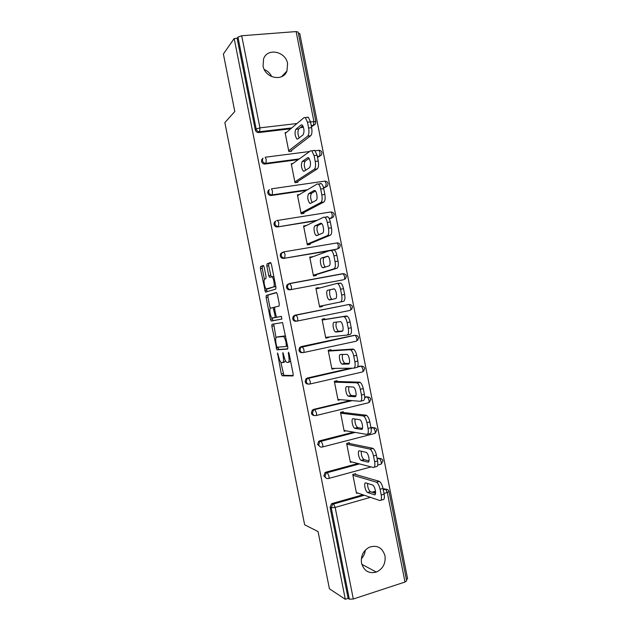 <?xml version="1.0" encoding="UTF-8"?>
<svg xmlns="http://www.w3.org/2000/svg" width="631" height="631" viewBox="0 0 631 631"><rect width="100%" height="100%" fill="white"/><g stroke="black" fill="none" stroke-linecap="round" stroke-linejoin="round"><path stroke-width="0.95" d="M277.522 352.942L281.292 373.938L282.231 375.8L292.918 375.95L293.155 374.025L289.093 353.51L288.399 352.193L288.761 356.215C289.384 359.954 289.148 362.028 288.044 362.439L286.608 362.273C285.535 361.358 284.684 359.418 284.045 356.476L282.854 352.571L283.224 356.515C283.832 360.191 283.611 362.226 282.554 362.62L281.181 362.47C280.148 361.571 279.312 359.67 278.681 356.767L277.522 352.942M263.064 65.916C264.957 78.252 283.051 82.014 286.931 71.051L287.594 63.699C285.748 51.277 267.228 47.491 263.561 58.967L263.064 65.916M361.531 563.152C363.929 570.945 368.859 573.918 376.328 572.08C382.954 568.886 385.833 563.451 384.981 555.793C382.418 547.661 377.228 544.79 369.427 547.172C363.306 550.548 360.672 555.872 361.531 563.152M361.358 558.719C363.637 556.337 364.955 553.474 365.302 550.129M264.176 267.094L263.261 265.438L260.564 266.534L260.406 268.601L265.446 292.121L275.715 289.124L275.913 287.018L271.393 264.215L270.439 262.512L267.008 263.908L266.826 266.037L268.735 275.629L269.453 277.285L271.977 276.867C273.87 278.003 275.108 286.742 273.404 286.979L266.258 288.919C264.444 287.839 263.198 279.352 264.807 279.044L265.88 278.665L266.053 276.599L264.176 267.094M345.307 599.292L329.414 588.786L318.071 531.57L304.631 524.795L224.865 122.595L234.795 111.513L223.39 53.99L234.18 38.523L345.307 599.292L348.107 598.377L349.337 599.182L331.228 507.774L330.06 507.292L348.107 598.377M272.016 324.295L271.835 326.243L276.93 349.858L287.594 349.069L287.815 347.089L282.522 322.536L272.016 324.295M270.454 319.294L266.116 297.43L266.29 295.418L276.378 292.5L277.348 294.267L279.281 304.024L279.076 306.09L274.848 307.092L274.659 309.127L275.913 315.468L276.867 317.251L281.442 316.415L281.828 319.073L271.188 320.99L270.454 319.294L272.261 318.939L272.064 317.937L274.927 317.638L275.116 315.634L273.12 307.605L270.604 308.102C268.932 308.243 270.234 316.857 272.087 317.961M322.93 407.539L323.38 407.594M406.648 580.772L404.999 582.034L353.305 599.016L349.337 599.182M406.356 579.297L407.61 578.887L299.725 33.419L298.4 33.522M234.18 38.523L237.122 38.294L237.958 37.103L241.705 35.754L296.113 31.574L298.116 32.078M357.706 493L356.507 493.339L352.768 474.457L355.521 473.7L355.679 474.496M314.143 125.183L311.375 126.334M303.456 127.265L300.403 127.628M290.765 128.771L258.781 132.557C256.983 132.581 255.807 131.69 255.271 129.868L256.17 129.008L237.958 37.103M237.122 38.294L255.271 129.868M330.06 507.292L331.512 503.814L332.277 503.475L362.92 494.775M371.927 492.219L375.516 491.194M383.127 489.033L386.369 489.206M298.258 159.643L265.02 164.028C263.222 164.084 262.054 163.2 261.51 161.386L261.699 159.564L263.095 158.176M320.382 155.66L317.464 157.103M306.469 190.365L271.251 195.492C269.461 195.571 268.293 194.695 267.757 192.889L267.986 190.964L269.421 189.615M326.408 186.476L323.529 187.872M316.234 220.763L277.482 226.947C275.7 227.042 274.532 226.19 273.996 224.376L274.28 222.349L275.905 220.984M332.427 217.293L329.24 218.689M338.042 261.116C338.658 265.052 338.295 267.434 336.946 268.254L333.98 268.798C335.321 267.97 335.684 265.588 335.053 261.652L338.042 261.116L336.899 255.342L333.909 255.87C333.326 253.149 332.466 251.359 331.338 250.491L283.713 258.387C281.931 258.505 280.771 257.661 280.235 255.863L280.574 253.701L282.42 252.361M337.593 248.882L333.61 249.734M343.201 279.809L289.937 289.818C288.162 289.96 287.01 289.132 286.466 287.326L286.884 285.038L288.746 283.776M341.639 274.004L342.057 273.964M297.059 321.076L296.168 321.234C294.393 321.4 293.241 320.587 292.705 318.789L293.202 316.352L294.969 315.192L348.919 304.481L294.969 315.192M347.878 304.694L348.643 304.702M302.643 352.626L302.391 352.642C300.624 352.832 299.473 352.027 298.936 350.229L299.536 347.642L301.192 346.6L354.33 335.361M354.606 335.376L355.016 335.455M308.433 384.066C306.745 384.176 305.656 383.38 305.167 381.668L305.893 378.915L307.415 378.001L350.56 368.212M357.682 366.603L360.916 366.09M314.364 415.49C312.818 415.474 311.824 414.67 311.391 413.092L312.258 410.158L313.631 409.385L350.528 400.496M364.694 397.08L367.597 396.946M320.327 446.874L317.614 444.5L318.655 441.392L319.846 440.761L353.636 432.14M370.996 427.708L373.883 427.708M326.203 478.227L323.837 475.9L325.075 472.611L326.061 472.122L357.974 463.525M368.338 460.725L369.08 460.527M377.062 458.374L380.138 458.461M349.55 443.514L349.393 442.717L346.632 443.435L350.371 462.326L351.806 461.939M343.414 412.516L343.256 411.72L340.488 412.398L344.226 431.296L346.04 430.839M337.277 381.51L337.12 380.714L334.343 381.353L338.082 400.259L340.519 399.675M331.133 350.497L330.975 349.7L328.191 350.3L331.938 369.214L334.675 368.386M324.989 319.467L324.831 318.671L322.039 319.239L325.785 338.153L328.577 337.569L328.475 337.057M318.805 288.225L318.687 287.633L315.886 288.162L319.633 307.084L322.433 306.532L322.275 305.735M312.597 256.864L309.734 257.069L313.481 276.007L316.289 275.487L316.131 274.698M306.311 225.535L303.574 225.969L307.329 244.915L310.136 244.434L309.979 243.637M299.402 194.569L297.414 194.861L301.168 213.806L303.984 213.373L303.826 212.576M292.816 163.532L291.254 163.744L295.008 182.698L297.832 182.296L297.674 181.499M286.379 132.455L285.094 132.613L288.84 151.566L291.68 151.203L291.522 150.407M334.714 368.591L331.819 368.614M328.577 337.569L325.73 337.869M318.687 287.633L315.926 288.367M312.542 256.58L309.837 257.582M271.724 76.643C270.107 73.306 267.631 70.924 264.279 69.513M282.751 362.58L284.376 362.226L285.338 360.514M288.257 362.391L290.646 361.342M280.827 362.139L283.879 375.342L293.226 375.508M277.861 347.2L278.902 349.527L287.839 348.809M273.712 323.995L275.992 337.751M276.544 345.993L277.198 347.255L286.395 346.435L286.001 342.254C285.362 339.336 284.518 337.427 283.477 336.528L276.63 337.128C275.613 337.632 275.408 339.683 276.015 343.296L276.544 345.993M285.717 336.504L284.723 335.952L282.869 336.339M278.366 336.773L284.723 335.952M270.186 308.472L267.93 297.083L266.116 297.43M276.662 292.61L268.104 295.079L267.93 297.083M276.867 317.251L281.316 316.368M281.899 319.041L271.369 321.045M276.812 317.251L272.584 318.103M272.261 318.939L273.176 320.682M268.506 288.73L266.795 289.045M275.739 286.159L268.617 288.706M271.977 276.867L273.83 276.536L271.527 276.701M270.865 262.772L268.861 263.584L268.68 265.706L271.164 276.804M266.314 288.959L267.173 291.703M263.663 265.69L262.378 266.211L262.22 268.285L264.428 279.423M384.145 494.191L383.009 488.433L380.091 489.262L381.227 495.027L384.145 494.191C384.744 498.009 384.279 499.847 382.733 499.681L380.927 500.209M380.091 489.262C379.286 485.76 378.119 483.425 376.573 482.258L379.089 481.272L354.196 474.062M379.089 481.272L379.483 481.445C381.029 482.612 382.205 484.939 383.009 488.433M375.563 493.395L370.358 491.675C368.433 489.743 367.494 486.998 367.542 483.433M381.227 495.027C381.834 498.853 381.369 500.683 379.83 500.525L356.357 492.543M376.186 482.084L352.926 475.246M367.77 492.59L367.526 492.472C365.104 491.233 363.48 481.974 365.862 482.92L372.684 485.042C375.2 486.327 376.825 495.816 374.349 494.751L367.77 492.59L370.602 491.786M377.567 460.93L376.431 455.172L373.497 455.961L374.64 461.726L377.567 460.93C378.174 464.771 377.717 466.68 376.202 466.664L374.215 467.2M373.497 455.961C372.732 452.585 371.612 450.337 370.129 449.217L372.558 448.239L347.752 443.143M372.558 448.239L373.047 448.444C374.538 449.564 375.666 451.804 376.431 455.172M369.025 460.89L363.937 459.605C361.973 457.562 361.082 454.77 361.271 451.22M374.64 461.726C375.248 465.568 374.798 467.476 373.292 467.453L350.213 461.529M369.64 449.012L346.79 444.224M361.421 460.504L361.106 460.362C358.731 459.139 357.217 450.1 359.504 450.834L366.295 452.403C368.764 453.673 370.279 462.933 367.881 462.089L361.421 460.504L364.261 459.739M370.989 427.66L369.845 421.902L366.911 422.644L368.047 428.41L370.989 427.66C371.596 431.517 371.154 433.505 369.663 433.623L367.494 434.183M366.911 422.644C366.177 419.386 365.104 417.225 363.685 416.152L363.093 415.924L366.019 415.198L341.119 412.24M366.019 415.198L366.611 415.419C368.039 416.492 369.119 418.653 369.845 421.902M362.462 428.394L357.525 427.526C355.513 425.357 354.677 422.502 355.024 418.984M368.047 428.41C368.662 432.267 368.22 434.262 366.745 434.38L344.069 430.5M363.093 415.924L340.645 413.195M355.072 428.41L354.677 428.252C352.358 427.045 350.939 418.203 353.155 418.732L359.907 419.741C362.312 420.995 363.724 430.05 361.421 429.419L355.072 428.41L357.919 427.684M364.402 394.375L363.259 388.617L360.317 389.311L361.453 395.085L364.402 394.375C365.01 398.248 364.584 400.314 363.125 400.575L360.766 401.15M360.317 389.311C359.615 386.18 358.589 384.09 357.233 383.064L356.547 382.828L359.481 382.141L334.351 381.424M359.481 382.141L360.167 382.378C361.531 383.403 362.565 385.486 363.259 388.617M355.876 395.905L351.104 395.448C349.038 393.105 348.273 390.187 348.801 386.708M361.453 395.085C362.068 398.958 361.65 401.024 360.198 401.284L337.924 399.462M356.547 382.828L334.493 382.149M348.714 396.3L348.257 396.134C345.993 394.943 344.668 386.29 346.798 386.622L353.51 387.063C355.86 388.302 357.178 397.159 354.953 396.733L348.714 396.3L351.57 395.613M357.816 361.082L356.673 355.316L353.715 355.971L354.859 361.744L357.816 361.082C358.432 364.97 358.014 367.116 356.586 367.518L354.023 368.094M353.715 355.971C353.044 352.95 352.066 350.939 350.773 349.953L349.992 349.716L352.934 349.069L328.262 350.678M352.934 349.069L353.715 349.306C355.016 350.292 356.002 352.295 356.673 355.316M349.251 363.432L344.692 363.369C342.554 360.782 341.86 357.785 342.617 354.385M354.859 361.744C355.474 365.633 355.072 367.786 353.644 368.181L331.78 368.417M349.992 349.716L328.349 351.096M342.357 364.174L341.828 364.008C339.628 362.833 338.382 354.362 340.44 354.496L347.105 354.362C349.393 355.584 350.623 364.261 348.478 364.04L342.357 364.174L345.22 363.535M351.222 327.773L350.087 322.007L347.121 322.615L348.257 328.388L351.222 327.773C351.838 331.677 351.443 333.902 350.039 334.446L347.279 335.029M347.121 322.615C346.474 319.696 345.536 317.764 344.305 316.825L343.438 316.588L346.387 315.989L322.173 319.925M346.387 315.989L347.255 316.218C348.501 317.164 349.448 319.089 350.087 322.007M342.538 330.999L338.279 331.275C336.007 328.286 335.432 325.194 336.536 321.991M348.257 328.388C348.88 332.3 348.493 334.525 347.097 335.069L325.628 337.356M343.438 316.588L322.196 320.035M336 332.048L335.408 331.882C333.263 330.723 332.095 322.409 334.083 322.362L340.701 321.644C342.925 322.843 344.076 331.354 342.01 331.33L336 332.048L338.871 331.441M344.636 294.448L343.493 288.683L340.519 289.25L341.663 295.024L344.636 294.448C345.252 298.368 344.873 300.671 343.493 301.358L319.483 306.311M337.009 283.429L340.787 283.106C341.978 284.013 342.878 285.867 343.493 288.683M332.206 299.339L331.867 299.181C329.761 298.053 328.672 289.897 330.597 289.661L334.075 288.793M343.493 301.358L319.475 306.287M340.543 301.933C341.907 301.255 342.278 298.952 341.663 295.024M340.519 289.25C339.904 286.435 339.005 284.573 337.822 283.666L336.883 283.453L316.044 288.959M329.634 299.899L328.988 299.741C326.897 298.613 325.801 290.441 327.718 290.213L334.28 288.903C336.449 290.086 337.522 298.447 335.534 298.605L329.634 299.899M336.946 268.254L313.386 275.542M333.294 249.789L334.32 249.979C335.447 250.838 336.307 252.629 336.899 255.342M325.407 267.055C323.38 265.84 322.409 257.945 324.247 257.543L327.97 256.225M333.98 268.798L313.323 275.211M333.909 255.87L335.053 261.652M330.321 250.31L309.892 257.866M323.269 267.741L322.567 267.607C320.532 266.495 319.507 258.458 321.353 258.055L327.86 256.147C329.974 257.306 330.975 265.533 329.051 265.872L323.269 267.741M331.441 227.767L330.297 221.994L327.308 222.475L328.451 228.256L331.441 227.767C332.064 231.719 331.717 234.18 330.392 235.15L307.297 244.757M326.74 216.678L327.836 216.819C328.917 217.648 329.737 219.375 330.297 221.994M318.781 234.764C316.707 231.104 316.415 227.988 317.882 225.417L321.739 223.626M330.392 235.15L327.426 235.639L307.171 244.118M327.426 235.639C328.735 234.677 329.074 232.216 328.451 228.256M327.308 222.475C326.74 219.856 325.919 218.121 324.847 217.293L323.766 217.143L303.732 226.774M316.904 235.576L316.155 235.458C314.175 234.369 313.205 226.458 314.987 225.882L320.619 223.256L321.431 223.374C323.482 224.51 324.421 232.602 322.575 233.123L316.904 235.576M324.839 194.411L323.703 188.637L320.698 189.071L321.842 194.853L324.839 194.411C325.47 198.379 325.139 200.918 323.845 202.023L301.618 213.735M320.185 183.542L321.345 183.645C322.37 184.441 323.159 186.098 323.703 188.637M312.219 202.48C310.349 198.804 310.121 195.728 311.525 193.267L315.453 191.004M323.845 202.023L320.863 202.472L301.011 213.01M320.863 202.472C322.141 201.368 322.473 198.828 321.842 194.853M320.698 189.071C320.154 186.539 319.373 184.867 318.347 184.078L317.196 183.976L297.572 195.657M310.531 203.395L309.734 203.308C307.542 199.94 307.171 196.738 308.614 193.701L314.135 190.491L315.003 190.578C316.991 191.69 317.874 199.68 316.092 200.366L310.531 203.395M318.237 161.039L317.093 155.258L314.088 155.652L315.232 161.441L318.237 161.039C318.868 165.022 318.552 167.641 317.283 168.887L296.042 182.548M313.631 150.399L314.845 150.446L317.093 155.258M305.688 170.196C304 166.529 303.826 163.508 305.159 161.118L309.127 158.357M317.283 168.887L314.293 169.297L294.851 181.894M314.293 169.297C315.555 168.051 315.863 165.432 315.232 161.441M314.088 155.652L311.848 150.833L310.633 150.785L291.412 164.541M304.166 171.206L303.322 171.151C301.2 167.862 300.845 164.644 302.241 161.504L307.652 157.718L308.559 157.758C310.736 161.157 311.083 164.431 309.608 167.594L304.166 171.206M311.635 127.651L310.491 121.87L307.471 122.225L308.614 128.014L311.635 127.651C312.266 131.65 311.966 134.348 310.728 135.736L290.236 151.393M307.068 117.248L308.346 117.232L310.491 121.87M299.181 137.905C297.658 134.277 297.532 131.287 298.794 128.945L302.777 125.695M310.728 135.736L307.731 136.107L288.683 150.77M307.731 136.107C308.953 134.711 309.253 132.013 308.614 128.014M307.471 122.225L305.333 117.571L304.063 117.587L285.251 133.409M297.793 139.001L296.901 138.994C294.858 135.775 294.511 132.542 295.868 129.292L301.161 124.93L302.115 124.93C304.213 128.251 304.552 131.54 303.117 134.813L297.793 139.001M278.153 354.101L277.388 354.267M289.061 353.392L288.241 353.565M283.5 353.754L282.712 353.92M404.999 582.034L387.292 492.503L384.003 493.45M370.429 497.331L335.156 507.419L353.305 599.016M388.996 491.533L387.292 492.503L385.588 489.214L384.121 488.757M364.339 495.256L333.57 504.003L335.156 507.419L331.228 507.774L332.687 504.287L333.444 503.94L364.182 495.201M241.705 35.754L259.956 127.856L296.98 123.542M310.507 121.964L313.915 121.57L296.113 31.574M312.4 126.208L313.481 125.356L313.915 121.57L315.863 121.791M291.774 127.919L259.696 131.705C257.89 131.729 256.714 130.83 256.17 129.008L259.956 127.856L259.696 131.705L258.781 132.557M332.277 503.475L333.57 504.003L331.512 503.814M373.221 492.637L375.595 491.959M383.277 489.774L385.454 489.159L388.033 489.932M381.321 463.966L382.922 460.819C382.433 459.187 381.305 458.414 379.554 458.477L381.187 461.655C381.463 463.438 381.25 464.329 380.54 464.321L377.724 465.086M371.099 466.893L328.79 478.424M359.457 463.903L326.219 472.966L324.981 476.271C325.517 478.061 326.661 478.811 328.412 478.527C329.035 478.558 329.201 477.667 328.901 475.845L327.213 472.477L359.22 463.84M326.061 472.122L327.213 472.477L326.219 472.966L325.075 472.611M377.188 458.997L379.365 458.406L378.064 458.106M375.413 433.087L376.833 430.05C376.352 428.449 375.248 427.676 373.513 427.723L375.082 430.792C375.366 432.582 375.153 433.505 374.451 433.56L322.488 446.977M319.846 440.761L320.974 441.006L354.867 432.345M371.083 428.204L373.284 427.644L371.998 427.455M369.49 402.207L370.744 399.265C370.279 397.696 369.182 396.923 367.471 396.962L368.977 399.92C369.253 401.718 369.056 402.673 368.362 402.791L316.178 415.513M313.631 409.385L351.743 400.598M364.694 397.475L367.195 396.867L365.933 396.789M363.551 371.312L364.655 368.472C364.19 366.926 363.117 366.161 361.421 366.177L362.864 369.04C363.148 370.839 362.951 371.833 362.273 372.006L309.868 384.042M307.415 378.001L351.775 368.204M357.517 366.903L359.859 366.106M357.588 340.409L358.566 337.672C358.108 336.142 357.043 335.376 355.371 335.384L356.752 338.145C357.036 339.951 356.846 340.977 356.184 341.213L303.55 352.548M301.192 346.6L353.794 335.416M351.609 309.498L352.469 306.863C352.019 305.341 350.97 304.584 349.314 304.568L350.639 307.234C350.931 309.048 350.741 310.113 350.087 310.413L297.209 321.053C295.434 321.218 294.275 320.398 293.738 318.6L294.243 316.155L296.357 315.09L293.202 316.352M342.807 279.912L289.937 289.818M289.834 283.445L342.822 273.665L344.589 273.957M336.733 249.198L283.713 258.387M283.666 251.887L337.191 242.903L283.516 251.919L281.568 253.283L281.229 255.445C281.765 257.259 282.933 258.103 284.715 257.984L285.062 254.561L283.918 251.998L280.574 253.701M330.652 218.468L331.796 217.932L329.074 218.365M317.33 220.235L277.482 226.947M276.859 220.582L277.261 220.361M324.571 187.722L325.691 187.084L323.411 187.415M307.542 189.726L272.213 194.869L271.251 195.492M318.489 156.969L319.594 156.228L317.346 156.52M299.291 158.902L265.951 163.295L265.02 164.028M298.108 32.031L315.855 121.759L315.437 123.984L313.481 125.356L311.233 125.624M303.203 126.571L301.452 126.776M381.889 459.131L379.365 458.406L377.212 459.116M318.742 444.76C319.278 446.551 320.422 447.316 322.181 447.056C322.788 447.024 322.946 446.093 322.646 444.271L320.974 441.006L319.783 441.637L318.742 444.76M375.721 428.315L373.284 427.644L371.107 428.339M312.495 413.234C313.031 415.032 314.175 415.813 315.942 415.569C316.541 415.474 316.691 414.512 316.383 412.682L314.743 409.519L313.362 410.3L312.495 413.234M369.545 397.475L367.195 396.867L364.686 397.633M306.24 381.7C306.784 383.498 307.936 384.295 309.703 384.074C310.286 383.916 310.428 382.922 310.129 381.077L308.496 378.016L306.974 378.939L306.24 381.7M363.346 366.619L361.106 366.083L357.383 367.092M299.993 350.158C300.53 351.956 301.689 352.761 303.456 352.571C304.032 352.35 304.166 351.317 303.866 349.464L302.257 346.514L300.601 347.555L299.993 350.158M299.536 347.642L355.008 335.29M350.868 304.86L348.919 304.481L296.357 315.09L297.595 317.843C297.903 319.696 297.777 320.769 297.209 321.053M287.484 287.026C288.02 288.832 289.187 289.668 290.962 289.526C291.514 289.172 291.632 288.067 291.325 286.206L289.763 283.461L287.902 284.731L287.484 287.026M286.884 285.038L290.142 283.548L343.248 273.744L344.526 276.323C344.81 278.145 344.636 279.233 343.998 279.596L345.607 278.587L346.372 276.039C345.93 274.532 344.889 273.767 343.248 273.744L342.822 273.665M338.405 245.388L337.9 248.772L339.596 247.675L340.275 245.207C339.833 243.708 338.808 242.943 337.191 242.903L338.405 245.388M274.28 222.349L275.25 221.812L274.966 223.855C275.51 225.669 276.67 226.529 278.46 226.434L278.784 222.901L277.695 220.424L330.62 212M332.285 214.453L331.796 217.932L333.578 216.756L334.17 214.359C333.736 212.868 332.718 212.103 331.117 212.048L332.285 214.453M267.986 190.964L268.932 190.325L268.703 192.25C269.248 194.072 270.415 194.94 272.213 194.869L272.513 191.232L271.464 188.835L324.523 181.152M326.164 183.503L325.691 187.084L327.536 185.837L328.065 183.503C327.639 182.02 326.629 181.247 325.044 181.184L326.164 183.503M261.699 159.564L262.622 158.815L262.441 160.637C262.977 162.459 264.152 163.342 265.951 163.295L266.235 159.548L265.233 157.237L309.632 151.503M315.232 150.777L318.97 150.296L320.043 152.544L319.594 156.228L321.495 154.91L321.96 152.631C321.534 151.156 320.54 150.375 318.97 150.296L318.418 150.288M284.021 356.349L283.224 356.515M289.59 356.034L288.761 356.215M284.029 375.398L282.231 375.8M283.09 373.544L281.292 373.938M278.902 349.527L277.096 349.913M277.971 347.728L276.165 348.107M273.633 325.88L271.835 326.243M287.633 346.174L286.427 346.427M287.381 344.873L286.553 345.047M286.829 342.081L286.001 342.254M278.445 336.749L276.63 337.128M268.104 295.079L266.29 295.418M276.757 317.275L274.927 317.638M275.921 315.476L275.116 315.634M274.666 309.151L273.862 309.308M274.706 307.21L272.923 307.549M275.274 286.64L273.404 286.979M270.581 275.297L268.735 275.629M268.68 265.706L266.826 266.037M268.861 263.584L267.008 263.908M266.55 290.142L264.744 290.473M262.22 268.285L260.406 268.601M262.378 266.211L260.564 266.534M375.153 494.523L374.349 494.751M368.567 461.908L367.881 462.089M361.965 429.277L361.421 429.419M355.356 396.639L354.953 396.733M330.597 289.661L327.718 290.213M324.247 257.543L321.353 258.055M317.882 225.417L314.987 225.882M311.525 193.267L308.614 193.701M314.656 190.42L314.135 190.491M305.159 161.118L302.241 161.504M308.314 157.632L307.652 157.718M298.794 128.945L295.868 129.292M301.965 124.835L301.161 124.93M281.607 76.666L286.931 71.051M361.823 564.327L376.328 572.08M406.656 580.828L389.004 491.573C388.507 489.916 387.363 489.128 385.588 489.214L383.293 489.869M375.603 492.054L373.378 492.685M355.198 432.409L319.783 441.637L318.655 441.392M352.232 400.638L312.258 410.158M352.532 368.196L305.893 378.915M283.879 375.342L282.081 375.745M278.736 349.471L276.93 349.858M285.33 336.149L283.477 336.528M274.651 307.313L273.12 307.605M272.994 320.635L271.188 320.99M270.186 277.151L269.453 277.285M266.385 291.948L265.446 292.121M370.358 491.675L367.526 492.472M379.483 481.445L376.573 482.258M363.937 459.605L361.106 460.362M373.047 448.444L370.129 449.217M357.525 427.526L354.677 428.252M366.611 415.419L363.685 416.152M351.104 395.448L348.257 396.134M360.167 382.378L357.233 383.064M344.692 363.369L341.828 364.008M353.715 349.306L350.773 349.953M338.279 331.275L335.408 331.882M347.255 316.218L344.305 316.825M331.867 299.181L328.988 299.741M340.787 283.106L337.822 283.666M325.115 267.142L322.567 267.607M334.32 249.979L331.338 250.491M317.803 235.182L316.155 235.458M327.836 216.819L324.847 217.293M311.059 203.111L309.734 203.308M321.345 183.645L318.347 184.078M304.481 170.993L303.322 171.151M314.845 150.446L311.848 150.833M297.966 138.859L296.901 138.994M308.346 117.232L305.333 117.571"/></g></svg>
